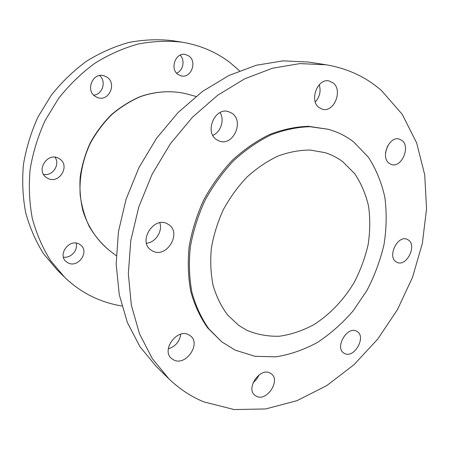 <?xml version="1.0" encoding="UTF-8"?>
<svg xmlns="http://www.w3.org/2000/svg" width="449" height="449" viewBox="0 0 449 449"><rect width="100%" height="100%" fill="white"/><g stroke="black" fill="none" stroke-linecap="round" stroke-linejoin="round"><path stroke-width="0.67" d="M188.546 334.679L190.494 335.914C201.225 343.833 186.043 366.12 173.959 360.07L171.434 358.425C161.169 350.08 176.957 328.292 188.546 334.679M180.762 334.202C179.572 341.633 175.419 346.516 168.308 348.851M269.922 372.962L271.258 373.776C280.816 380.297 267.037 401.642 256.615 396.377L254.875 395.294C245.597 388.464 259.859 367.372 269.922 372.962M258.854 375.083C257.619 378.097 255.722 380.589 253.157 382.542M356.843 331.356L356.938 331.413C366.844 336.598 354.008 359.144 344.405 353.38L343.979 353.133C334.264 347.689 347.526 325.278 356.843 331.356M408.41 240.024C417.301 245.676 406.367 267.166 397.051 262.339L396.108 261.812C387.094 256.519 397.747 234.771 407.131 239.323L408.41 240.024M402.04 140.498C410.773 146.991 401.445 168.179 391.477 164.53L389.092 163.279C380.258 157.184 389.21 135.75 399.24 139.05L402.04 140.498M387.554 146.071L385.545 152.705M333.164 82.902C343.087 90.344 334.022 112.721 322.522 109.275L319.003 107.552C309.03 100.615 317.499 78.025 329.033 80.938L333.164 82.902M319.233 84.698C321.102 91.153 319.789 96.922 315.293 101.996M232.01 113.322C244.593 121.466 232.919 146.688 219.219 141.003L216.71 139.729C204.132 132.214 214.875 106.817 228.614 111.672L232.01 113.322M220.077 112.559C224.797 119.905 220.869 132.146 212.809 135.329M167.825 224.113L168.078 224.259C182.642 232.2 166.652 259.281 152.323 250.868L151.212 250.188C137.343 241.584 154.13 215.335 167.825 224.113M159.827 222.783C162.835 231.257 155.517 242.522 146.492 243.251M353.947 142.21L368.382 157.234C376.116 169.228 381.616 182.625 384.877 197.437C386.83 212.736 386.55 228.395 384.035 244.419C380.309 260.358 374.618 275.692 366.962 290.419L353.178 310.815C342.497 323.19 330.644 333.702 317.617 342.346C304.113 349.715 290.228 354.542 275.961 356.837L254.965 356.298L235.181 350.158L221.755 341.824L208.774 328.763C201.393 318.251 195.786 306.167 191.953 292.507C189.276 278.139 188.726 263.047 190.303 247.231C193.132 231.291 198.009 215.722 204.946 200.518C212.955 185.852 222.491 172.612 233.553 160.793C245.266 150.05 257.675 141.441 270.781 134.975C284.009 129.851 297.047 127.095 309.889 126.702L328.118 129.261C337.721 131.894 346.325 136.21 353.947 142.21M381.661 90.732L402.248 114.349L416.655 142.905L424.726 174.863L426.55 208.774L422.363 243.324L412.53 277.302L397.483 309.574L377.744 339.074L353.913 364.768L326.698 385.635L296.957 400.682L265.713 408.944L234.21 409.567L203.919 401.894C191.1 396.658 179.432 388.963 168.908 378.821L152.273 358.577L139.516 333.82L131.349 305.225L128.33 273.722L130.799 240.462L138.831 206.787L152.183 174.117L170.328 143.843L192.469 117.228L217.602 95.311L244.632 78.844L272.414 68.237L299.876 63.606L326.053 64.779C347.627 68.428 366.165 77.082 381.661 90.732M99.611 75.55C106.593 81.269 102.563 94.554 93.706 95.137M106.856 77.093C117.324 83.441 108.742 102.159 97.489 97.545L95.424 96.529C85.069 90.591 92.831 71.907 104.056 75.791L106.856 77.093M180.139 55.16C185.308 60.076 183.186 70.746 176.609 73.153M188.877 56.018C197.538 61.822 190.898 78.732 181.11 75.87L178.096 74.483C169.481 69.006 175.576 52.078 185.336 54.464L188.877 56.018M76.016 243.1C78.423 250.042 70.746 258.596 63.399 257.097M79.097 244.02L80.725 245.081C89.733 251.816 78.059 268.322 68.068 262.906L65.969 261.481C57.421 254.431 69.472 238.47 79.097 244.02M55.014 157.245C60.452 164.575 52.578 176.401 43.553 174.397M58.959 158.531L59.167 158.654C71.043 165.187 59.06 185.128 47.42 178.158L46.516 177.602C35.291 170.553 47.802 151.442 58.959 158.531M342.789 161.747L354.704 173.679C361.142 183.293 365.761 194.125 368.556 206.164C370.273 218.641 370.133 231.459 368.135 244.621C365.121 257.72 360.463 270.332 354.166 282.443C343.693 299.988 329.684 314.676 313.514 324.846C302.435 330.75 291.087 334.544 279.474 336.217C267.935 336.576 256.974 334.567 246.591 330.183L238.7 325.379L227.598 314.968C221.267 306.471 216.435 296.626 213.101 285.435C210.733 273.643 210.16 261.234 211.372 248.202C213.634 235.068 217.619 222.238 223.321 209.717C229.927 197.639 237.807 186.762 246.961 177.074C256.665 168.291 266.947 161.314 277.802 156.134C288.758 152.099 299.534 150.067 310.13 150.039L325.115 152.677C331.581 154.714 337.468 157.734 342.789 161.747M121.864 305.971C112.222 304.433 102.911 301.593 93.925 297.457C83.188 292.484 73.4 285.727 64.561 277.185L50.524 260.504C42.565 247.803 36.492 233.794 32.317 218.489C29.353 202.634 28.618 186.296 30.117 169.475C32.929 152.649 37.924 136.339 45.108 120.534L58.544 98.483C69.219 84.979 81.252 73.282 94.649 63.393C108.591 54.711 123.048 48.268 138.023 44.064C153.042 41.185 167.752 40.562 182.148 42.195C200.316 45.214 216.367 52.09 230.303 62.821L239.542 70.807M64.561 277.185L57.461 270.27L43.643 253.87C35.802 241.399 29.814 227.671 25.683 212.68C22.742 197.162 21.99 181.188 23.421 164.749C26.137 148.322 30.998 132.399 38.002 116.981L51.124 95.469C61.558 82.302 73.333 70.903 86.449 61.266C100.105 52.802 114.282 46.528 128.981 42.436C143.731 39.641 158.188 39.046 172.354 40.657L182.148 42.195M168.908 378.821L156.325 366.564L139.948 346.695L127.359 322.494L119.249 294.628L116.168 264.001L118.429 231.74L126.113 199.126L138.999 167.516L156.572 138.258L178.068 112.553L202.533 91.4L228.895 75.511L256.059 65.296L282.971 60.862L308.699 62.057L326.053 64.779M221.755 341.824L207.623 327.865C200.248 317.376 194.647 305.309 190.814 291.676C188.131 277.342 187.575 262.289 189.141 246.507C191.959 230.606 196.825 215.077 203.745 199.917C211.732 185.291 221.245 172.085 232.279 160.299C243.97 149.59 256.357 141.008 269.434 134.56C282.646 129.452 295.661 126.708 308.48 126.315L328.118 129.261M186.767 93.908C172.046 90.339 156.078 91.186 140.458 96.642C130.193 101.087 120.596 107.115 111.661 114.72C103.298 123.121 96.204 132.612 90.372 143.186C82.689 159.575 79.181 177.377 80.147 194.63C81.583 205.934 84.58 216.474 89.138 226.257C94.492 235.422 101.019 243.296 108.72 249.88C96.922 240.136 87.976 226.751 82.964 210.94C80.371 200.041 79.434 188.748 80.169 177.063C81.875 165.367 85.203 154.035 90.154 143.074C95.963 132.539 103.034 123.082 111.374 114.703C120.293 107.115 129.884 101.092 140.167 96.636C155.825 91.169 171.9 90.305 186.767 93.908L195.932 96.428M116.229 255.706L108.72 249.88"/></g></svg>
